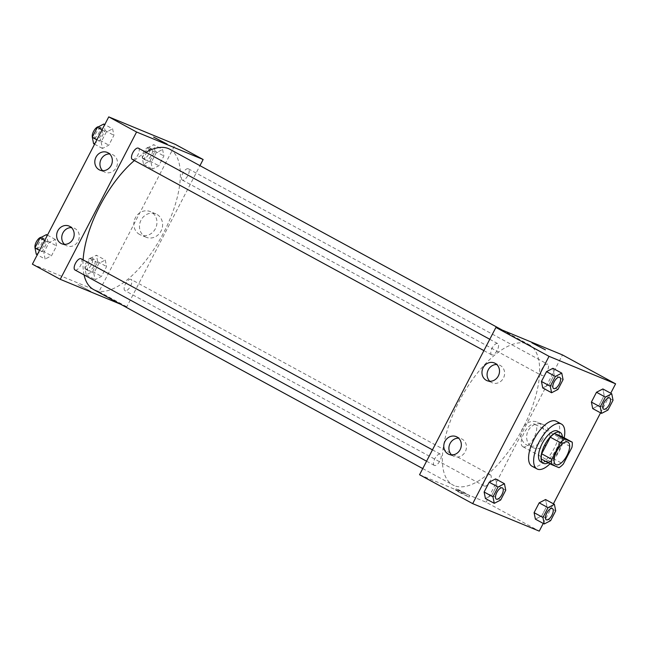<?xml version="1.0" encoding="UTF-8"?>
<svg xmlns="http://www.w3.org/2000/svg" width="648" height="648" viewBox="0 0 648 648"><rect width="100%" height="100%" fill="white"/><g stroke="black" fill="none" stroke-linecap="round" stroke-linejoin="round"><path stroke-width="0.49" stroke-dasharray="3.24 2.43" d="M523.09 446.804A12.774 5.516 -61.5 0 1 522.863 446.699A12.774 5.516 -61.5 0 1 524.119 432.84A12.774 5.516 -61.5 0 1 535.07 424.254A12.774 5.516 -61.5 0 1 533.944 437.854A12.774 5.516 -61.5 0 1 523.09 446.804M541.372 459.059L548.888 462.162L559.005 467.662M562.1 436.663A17.156 7.403 -61.5 0 1 561.808 441.928L571.925 447.436M548.888 462.162A17.156 7.403 -61.5 0 0 553.19 458.549L561.808 441.928M548.265 462.802A17.561 7.582 118.5 0 0 562.399 436.825M557.596 431.058A17.561 7.582 -61.5 0 1 556.057 449.753A17.561 7.582 -61.5 0 1 541.129 462.065A17.561 7.582 -61.5 0 1 540.813 461.911M553.19 458.549L563.315 464.057M564.173 437.789A25.547 11.024 -61.5 0 1 550.039 463.774M556.349 421.289A25.547 11.024 -61.5 0 1 554.113 448.481A25.547 11.024 -61.5 0 1 532.397 466.39A25.547 11.024 -61.5 0 1 531.943 466.171M543.243 523.43L553.408 503.804M600.558 412.841L610.732 393.215M500.653 500.013L491.8 495.202L485.417 498.515L491.8 495.202L496.886 485.384L495.59 478.896L496.886 485.384L505.74 490.204M557.977 389.432L549.123 384.612L542.74 387.933L549.123 384.612L554.202 374.803L552.906 368.307L554.202 374.803L563.063 379.615M607.946 410.071L599.092 405.251L592.701 408.572L599.092 405.251L604.171 395.442L602.875 388.946L604.171 395.442L613.032 400.253M550.622 520.652L541.769 515.832L535.386 519.153L541.769 515.832L546.855 506.023L545.559 499.535L546.855 506.023L555.709 510.843M531.935 342.857L545.405 349.839M548.216 441.588A12.628 11.381 -67.6 0 0 543.024 424.472A12.628 11.381 -67.6 0 0 527.683 431.803A12.628 11.381 -67.6 0 0 533.385 447.817A12.628 11.381 -67.6 0 0 548.216 441.588M419.556 474.733L486.113 502.224L539.249 531.125M486.113 502.224L562.464 354.926M542.546 439.247A12.628 11.381 112.4 0 1 527.715 445.484A12.628 11.381 112.4 0 1 522.021 429.462A12.628 11.381 112.4 0 1 537.362 422.132A12.628 11.381 112.4 0 1 542.546 439.247M459.278 492.383L469.055 497.129L462.47 493.363L455.585 490.147L459.278 492.383M460.023 490.957L456.33 488.722L463.207 491.929L469.792 495.704L460.023 490.957M489.831 381.275A9.582 8.635 -67.6 0 0 492.197 382.798A9.582 8.635 -67.6 0 0 503.836 377.241A9.582 8.635 -67.6 0 0 499.511 365.091A9.582 8.635 -67.6 0 0 496.757 364.5M451.656 454.92A9.582 8.635 -67.6 0 0 454.021 456.451A9.582 8.635 -67.6 0 0 465.661 450.887A9.582 8.635 -67.6 0 0 461.335 438.737A9.582 8.635 -67.6 0 0 458.582 438.153M490.269 474.773A6.383 2.754 -61.5 0 1 490.382 474.83A6.383 2.754 -61.5 0 1 489.75 481.764A6.383 2.754 -61.5 0 1 484.283 486.057A6.383 2.754 -61.5 0 1 484.842 479.253A6.383 2.754 -61.5 0 1 490.269 474.773M491.751 354.885A6.383 2.754 -61.5 0 1 491.63 354.829A6.383 2.754 -61.5 0 1 492.261 347.903A6.383 2.754 -61.5 0 1 497.737 343.61A6.383 2.754 -61.5 0 1 497.178 350.406A6.383 2.754 -61.5 0 1 491.751 354.885M434.427 465.466A6.383 2.754 -61.5 0 1 434.314 465.418A6.383 2.754 -61.5 0 1 434.938 458.484A6.383 2.754 -61.5 0 1 440.413 454.191A6.383 2.754 -61.5 0 1 439.854 460.995A6.383 2.754 -61.5 0 1 434.427 465.466M541.72 375.524A6.383 2.754 -61.5 0 1 541.598 375.467A6.383 2.754 -61.5 0 1 542.23 368.542A6.383 2.754 -61.5 0 1 547.706 364.249A6.383 2.754 -61.5 0 1 547.147 371.045A6.383 2.754 -61.5 0 1 541.72 375.524M454.305 485.644A79.834 34.457 -61.5 0 1 452.863 484.963A79.834 34.457 -61.5 0 1 460.736 398.366A79.834 34.457 -61.5 0 1 529.149 344.704A79.834 34.457 -61.5 0 1 522.15 429.673A79.834 34.457 -61.5 0 1 454.305 485.644M169.833 149.275A79.834 34.457 -61.5 0 1 162.834 234.252A79.834 34.457 -61.5 0 1 94.981 290.223A79.834 34.457 -61.5 0 1 93.547 289.535M84.07 274.93A79.834 34.457 -61.5 0 1 83.122 259.872M134.379 160.526A79.834 34.457 -61.5 0 1 145.962 152.288M130.945 279.353A6.383 2.754 118.5 0 0 125.518 283.832A6.383 2.754 118.5 0 0 124.959 290.628A6.383 2.754 118.5 0 0 130.434 286.335A6.383 2.754 118.5 0 0 131.066 279.41A6.383 2.754 118.5 0 0 130.945 279.353M138.413 148.181A6.383 2.754 -61.5 0 1 137.854 154.985A6.383 2.754 -61.5 0 1 132.427 159.457M81.097 258.771A6.383 2.754 -61.5 0 1 80.538 265.567A6.383 2.754 -61.5 0 1 75.103 270.046M182.396 180.095A6.383 2.754 -61.5 0 1 182.282 180.047A6.383 2.754 -61.5 0 1 182.914 173.113A6.383 2.754 -61.5 0 1 188.382 168.82A6.383 2.754 -61.5 0 1 187.823 175.624A6.383 2.754 -61.5 0 1 182.396 180.095M120.52 304.212L126.789 306.796L199.948 165.661M105.26 260.067L106.564 266.555L101.477 276.372L95.094 279.693L93.798 273.197L98.877 263.388L105.26 260.067L98.877 263.388L93.798 273.197L95.094 279.693L101.477 276.372L106.564 266.555L105.26 260.067L96.406 255.247L90.023 258.568L84.937 268.385L86.233 274.874L92.615 271.553L97.702 261.743L96.406 255.247M162.583 149.486L163.879 155.974L158.792 165.783L152.41 169.104L151.114 162.616L156.2 152.798L162.583 149.486L156.2 152.798L151.114 162.616L152.41 169.104L158.792 165.783L163.879 155.974L162.583 149.486L153.73 144.666L147.347 147.987L142.26 157.796L143.556 164.292L149.939 160.971L155.026 151.154L153.73 144.666M112.614 128.847L113.91 135.335L108.823 145.152L102.441 148.465L101.145 141.977L106.232 132.168L112.614 128.847L106.232 132.168L101.145 141.977L102.441 148.465L108.823 145.152L113.91 135.335L112.614 128.847L104.757 124.57M32.4 264.173L98.958 291.657L175.308 144.366M45.125 259.054L43.829 252.558L48.908 242.749L55.299 239.428L56.595 245.924L51.508 255.733L45.125 259.054L51.508 255.733L56.595 245.924L55.299 239.428L48.908 242.749L43.829 252.558L45.125 259.054L37.268 254.786M102.676 170.716A9.582 8.635 -67.6 0 0 105.041 172.238A9.582 8.635 -67.6 0 0 116.681 166.682A9.582 8.635 -67.6 0 0 112.355 154.532A9.582 8.635 -67.6 0 0 109.601 153.941M64.5 244.361A9.582 8.635 -67.6 0 0 66.865 245.884A9.582 8.635 -67.6 0 0 78.505 240.327A9.582 8.635 -67.6 0 0 74.18 228.177A9.582 8.635 -67.6 0 0 71.426 227.586M145.241 236.787A12.628 11.381 -67.6 0 0 146.229 237.257A12.628 11.381 -67.6 0 0 161.571 229.927A12.628 11.381 -67.6 0 0 155.868 213.905A12.628 11.381 -67.6 0 0 140.77 220.685A12.628 11.381 -67.6 0 0 145.241 236.787M98.958 291.657L126.789 306.796M78.011 284.626L90.761 291.381L78.019 284.626M139.579 234.446A12.628 11.381 112.4 0 1 135.108 218.344A12.628 11.381 112.4 0 1 150.206 211.564A12.628 11.381 112.4 0 1 155.909 227.586A12.628 11.381 112.4 0 1 140.567 234.916A12.628 11.381 112.4 0 1 139.579 234.446M153.641 137.109L167.111 144.091M88.387 270.726A6.383 2.754 -61.5 0 1 88.266 270.67A6.383 2.754 -61.5 0 1 88.898 263.744A6.383 2.754 -61.5 0 1 94.373 259.451A6.383 2.754 -61.5 0 1 93.814 266.247A6.383 2.754 -61.5 0 1 88.387 270.726M90.023 258.568L98.877 263.388M84.937 268.385L93.798 273.197M86.233 274.874L95.094 279.693M92.615 271.553L101.477 276.372M97.702 261.743L106.564 266.555M85.852 269.349A6.383 2.754 -61.5 0 1 85.739 269.293A6.383 2.754 -61.5 0 1 86.37 262.367A6.383 2.754 -61.5 0 1 91.838 258.074A6.383 2.754 -61.5 0 1 91.279 264.87A6.383 2.754 -61.5 0 1 85.852 269.349M145.703 160.145A6.383 2.754 -61.5 0 1 145.589 160.088A6.383 2.754 -61.5 0 1 146.221 153.163A6.383 2.754 -61.5 0 1 151.697 148.87A6.383 2.754 -61.5 0 1 151.13 155.666A6.383 2.754 -61.5 0 1 145.703 160.145M147.347 147.987L156.2 152.798M142.26 157.796L151.114 162.616M143.556 164.292L152.41 169.104M149.939 160.971L158.792 165.783M155.026 151.154L163.879 155.974M143.176 158.768A6.383 2.754 -61.5 0 1 143.062 158.711A6.383 2.754 -61.5 0 1 143.686 151.786A6.383 2.754 -61.5 0 1 149.162 147.493A6.383 2.754 -61.5 0 1 148.603 154.289A6.383 2.754 -61.5 0 1 143.176 158.768M36.264 254.235L42.647 250.914L47.733 241.105L46.437 234.608M38.418 250.088A6.383 2.754 -61.5 0 1 38.297 250.039A6.383 2.754 -61.5 0 1 38.929 243.105A6.383 2.754 -61.5 0 1 44.404 238.812A6.383 2.754 -61.5 0 1 43.845 245.608A6.383 2.754 -61.5 0 1 38.418 250.088M47.442 235.159L55.299 239.428M44.696 240.457L48.908 242.749M39.609 250.266L43.829 252.558M42.647 250.914L51.508 255.733M47.733 241.105L56.595 245.924M41.294 237.29A6.383 2.754 -61.5 0 1 41.869 237.435A6.383 2.754 -61.5 0 1 41.31 244.239A6.383 2.754 -61.5 0 1 35.883 248.711A6.383 2.754 -61.5 0 1 35.77 248.662A6.383 2.754 -61.5 0 1 35.041 247.609M93.587 143.654L99.97 140.333L105.057 130.515L103.761 124.027M95.734 139.506A6.383 2.754 -61.5 0 1 95.621 139.45A6.383 2.754 -61.5 0 1 96.252 132.524A6.383 2.754 -61.5 0 1 101.728 128.231A6.383 2.754 -61.5 0 1 101.169 135.027A6.383 2.754 -61.5 0 1 95.734 139.506M102.011 129.867L106.232 132.168M96.933 139.685L101.145 141.977M94.592 144.196L102.441 148.465M99.97 140.333L108.823 145.152M105.057 130.515L113.91 135.335M98.618 126.7A6.383 2.754 -61.5 0 1 99.193 126.854A6.383 2.754 -61.5 0 1 98.634 133.65A6.383 2.754 -61.5 0 1 93.207 138.129A6.383 2.754 -61.5 0 1 93.093 138.073A6.383 2.754 -61.5 0 1 92.364 137.02M552.388 508.559A6.383 2.754 -61.5 0 1 551.812 515.363A6.383 2.754 -61.5 0 1 546.394 519.826A6.383 2.754 -61.5 0 1 546.288 519.777M541.769 515.832L546.855 506.023M609.711 397.969A6.383 2.754 -61.5 0 1 609.136 404.773A6.383 2.754 -61.5 0 1 603.709 409.244A6.383 2.754 -61.5 0 1 603.604 409.188M599.092 405.251L604.171 395.442M502.419 487.92A6.383 2.754 -61.5 0 1 501.844 494.724A6.383 2.754 -61.5 0 1 496.425 499.187A6.383 2.754 -61.5 0 1 496.319 499.138M491.8 495.202L496.886 485.384M559.742 377.33A6.383 2.754 -61.5 0 1 559.167 384.134A6.383 2.754 -61.5 0 1 553.74 388.606A6.383 2.754 -61.5 0 1 553.635 388.557M549.123 384.612L554.202 374.803M567.964 442.147L535.07 424.254M555.757 464.584L522.863 446.699M543.024 424.472L537.362 422.132M533.385 447.817L527.715 445.484M469.055 497.129L469.792 495.704M455.585 490.147L456.33 488.722M487.077 380.684L492.197 382.798M494.392 362.977L499.511 365.091M448.902 454.337L454.021 456.451M456.216 436.622L461.335 438.737M422.747 468.577L452.863 484.963M502.176 330.026L529.149 344.704M490.382 474.83L131.066 279.41M484.283 486.057L124.959 290.628M483.886 350.617L491.63 354.829M489.767 339.277L497.737 343.61M426.57 461.206L434.314 465.418M432.451 449.858L440.413 454.191M182.282 180.047L541.598 375.467M188.382 168.82L547.706 364.249M99.922 170.124L105.041 172.238M107.236 152.418L112.355 154.532M61.746 243.769L66.865 245.884M69.061 226.063L74.18 228.177M155.868 213.905L150.206 211.564M146.229 237.257L140.567 234.916M85.739 269.293L88.266 270.67M91.838 258.074L94.373 259.451M143.062 158.711L145.589 160.088M149.162 147.493L151.697 148.87M35.77 248.662L38.297 250.039M41.869 237.435L44.404 238.812M93.093 138.073L95.621 139.45M99.193 126.854L101.728 128.231"/><path stroke-width="0.97" d="M555.984 464.697A12.774 5.516 -61.5 0 1 555.757 464.584A12.774 5.516 -61.5 0 1 557.013 450.733A12.774 5.516 -61.5 0 1 567.964 442.147A12.774 5.516 -61.5 0 1 566.846 455.738A12.774 5.516 -61.5 0 1 555.984 464.697M563.315 464.057L571.925 447.436A17.156 7.403 -61.5 0 0 572.225 442.171L564.708 439.069A17.156 7.403 -61.5 0 0 560.407 442.673L551.788 459.294A17.156 7.403 -61.5 0 0 551.497 464.559L559.005 467.662A17.156 7.403 -61.5 0 0 563.315 464.057M560.407 442.673L550.29 437.173L541.671 453.794L551.788 459.294M541.671 453.794A17.156 7.403 -61.5 0 0 541.372 459.059L551.497 464.559M550.29 437.173A17.156 7.403 -61.5 0 1 554.591 433.561L564.708 439.069M572.225 442.171L562.1 436.663L554.591 433.561M562.399 436.825A17.561 7.582 118.5 0 0 560.131 432.435A17.561 7.582 118.5 0 0 544.701 444.957A17.561 7.582 118.5 0 0 543.348 463.288A17.561 7.582 118.5 0 0 548.265 462.802M543.348 463.288L540.813 461.911A17.561 7.582 -61.5 0 1 542.165 443.58A17.561 7.582 -61.5 0 1 557.596 431.058L560.131 432.435M550.039 463.774A25.547 11.024 -61.5 0 1 537.459 469.144A25.547 11.024 -61.5 0 1 537.006 468.925A25.547 11.024 -61.5 0 1 539.517 441.215A25.547 11.024 -61.5 0 1 561.411 424.043A25.547 11.024 -61.5 0 1 564.173 437.789M537.006 468.925L531.943 466.171A25.547 11.024 -61.5 0 1 534.462 438.461A25.547 11.024 -61.5 0 1 556.349 421.289L561.411 424.043M610.732 393.215L615.6 383.827L549.042 356.343L472.692 503.634L539.249 531.125L543.243 523.43M553.408 503.804L600.558 412.841M504.444 483.708L495.59 478.896L489.208 482.217L484.121 492.026L485.417 498.515L494.27 503.334L500.653 500.013L505.74 490.204L504.444 483.708L498.061 487.029L492.974 496.846L494.27 503.334M561.767 373.127L552.906 368.307L546.523 371.628L541.436 381.445L542.74 387.933L551.594 392.753L557.977 389.432L563.063 379.615L561.767 373.127L555.385 376.448L550.298 386.257L551.594 392.753M611.736 393.765L602.875 388.946L596.492 392.267L591.405 402.076L592.701 408.572L601.563 413.392L607.946 410.071L613.032 400.253L611.736 393.765L605.354 397.086L600.267 406.895L601.563 413.392M554.413 504.346L545.559 499.535L539.177 502.848L534.09 512.665L535.386 519.153L544.239 523.973L550.622 520.652L555.709 510.843L554.413 504.346L548.03 507.668L542.943 517.485L544.239 523.973M545.405 349.839L531.935 342.857M549.042 356.343L495.906 327.442L562.464 354.926L615.6 383.827M495.906 327.442L419.556 474.733L472.692 503.634M483.141 367.708A9.582 8.635 112.4 0 1 494.392 362.977A9.582 8.635 112.4 0 1 498.717 375.127A9.582 8.635 112.4 0 1 487.077 380.684A9.582 8.635 112.4 0 1 483.141 367.708M444.965 441.353A9.582 8.635 112.4 0 1 456.216 436.622A9.582 8.635 112.4 0 1 460.542 448.772A9.582 8.635 112.4 0 1 448.902 454.337A9.582 8.635 112.4 0 1 444.965 441.353M496.757 364.5A9.582 8.635 -67.6 0 0 488.26 369.822A9.582 8.635 -67.6 0 0 489.831 381.275M458.582 438.153A9.582 8.635 -67.6 0 0 450.085 443.467A9.582 8.635 -67.6 0 0 451.656 454.92M422.747 468.577L93.547 289.535A79.834 34.457 -61.5 0 1 84.07 274.93M83.122 259.872A79.834 34.457 -61.5 0 1 134.379 160.526M145.962 152.288A79.834 34.457 -61.5 0 1 169.833 149.275L502.176 330.026M132.427 159.457A6.383 2.754 -61.5 0 1 132.314 159.408A6.383 2.754 -61.5 0 1 132.945 152.474A6.383 2.754 -61.5 0 1 138.413 148.181L489.767 339.277M75.103 270.046A6.383 2.754 -61.5 0 1 74.99 269.989A6.383 2.754 -61.5 0 1 75.622 263.064A6.383 2.754 -61.5 0 1 81.097 258.771L432.451 449.858M60.232 279.312L136.582 132.014L108.751 116.875L32.4 264.173L60.232 279.312L120.52 304.212M199.948 165.661L203.14 159.505L136.582 132.014M107.981 152.774A9.582 8.635 112.4 0 1 111.375 164.989A9.582 8.635 112.4 0 1 99.922 170.124A9.582 8.635 112.4 0 1 95.985 157.14A9.582 8.635 112.4 0 1 107.236 152.418A9.582 8.635 112.4 0 1 107.981 152.774M61.001 243.413A9.582 8.635 112.4 0 1 57.81 230.785A9.582 8.635 112.4 0 1 69.061 226.063A9.582 8.635 112.4 0 1 73.386 238.213A9.582 8.635 112.4 0 1 61.746 243.769A9.582 8.635 112.4 0 1 61.001 243.413M203.14 159.505L175.308 144.366L108.751 116.875M109.601 153.941A9.582 8.635 -67.6 0 0 101.112 159.254A9.582 8.635 -67.6 0 0 102.676 170.716M71.426 227.586A9.582 8.635 -67.6 0 0 62.937 232.899A9.582 8.635 -67.6 0 0 64.5 244.361M166.382 143.864L153.641 137.109L166.382 143.864M167.111 144.091L153.641 137.109M47.442 235.159L46.437 234.608L40.055 237.929L34.968 247.747L36.264 254.235L37.268 254.786M40.055 237.929L44.696 240.457M34.968 247.747L39.609 250.266M35.041 247.609A6.383 2.754 -61.5 0 1 36.742 241.129A6.383 2.754 -61.5 0 1 41.294 237.29M104.757 124.57L103.761 124.027L97.378 127.348L92.291 137.157L93.587 143.654L94.592 144.196M97.378 127.348L102.011 129.867M92.291 137.157L96.933 139.685M92.364 137.02A6.383 2.754 -61.5 0 1 94.065 130.548A6.383 2.754 -61.5 0 1 98.618 126.7M546.272 519.769L546.296 519.785A6.383 2.754 -61.5 0 1 546.272 519.769A6.383 2.754 -61.5 0 1 546.904 512.843A6.383 2.754 -61.5 0 1 552.38 508.55A6.383 2.754 -61.5 0 1 552.388 508.559A6.383 2.754 -61.5 0 1 551.837 515.363A6.383 2.754 -61.5 0 1 546.41 519.834A6.383 2.754 -61.5 0 1 546.296 519.785A6.383 2.754 -61.5 0 1 546.928 512.851A6.383 2.754 -61.5 0 1 552.396 508.559L552.396 508.559M545.559 499.535L539.177 502.848L548.03 507.668M539.177 502.848L534.09 512.665L542.943 517.485M534.09 512.665L535.386 519.153M603.62 409.196A6.383 2.754 -61.5 0 1 604.244 402.27A6.383 2.754 -61.5 0 1 609.719 397.977A6.383 2.754 -61.5 0 1 609.16 404.773A6.383 2.754 -61.5 0 1 603.734 409.253A6.383 2.754 -61.5 0 1 603.62 409.196L603.596 409.188A6.383 2.754 -61.5 0 1 603.596 409.188A6.383 2.754 -61.5 0 1 604.228 402.262A6.383 2.754 -61.5 0 1 609.703 397.961A6.383 2.754 -61.5 0 1 609.711 397.969M602.875 388.946L596.492 392.267L605.354 397.086M596.492 392.267L591.405 402.076L600.267 406.895M591.405 402.076L592.701 408.572M496.319 499.138A6.383 2.754 -61.5 0 1 496.303 499.13A6.383 2.754 -61.5 0 1 496.935 492.205A6.383 2.754 -61.5 0 1 502.411 487.912A6.383 2.754 -61.5 0 1 502.419 487.92L502.427 487.92A6.383 2.754 -61.5 0 1 501.868 494.724A6.383 2.754 -61.5 0 1 496.441 499.195A6.383 2.754 -61.5 0 1 496.328 499.146A6.383 2.754 -61.5 0 1 496.959 492.213A6.383 2.754 -61.5 0 1 502.427 487.92M495.59 478.896L489.208 482.217L498.061 487.029M489.208 482.217L484.121 492.026L492.974 496.846M484.121 492.026L485.417 498.515M553.627 388.549L553.651 388.557A6.383 2.754 -61.5 0 1 553.627 388.549A6.383 2.754 -61.5 0 1 554.259 381.623A6.383 2.754 -61.5 0 1 559.734 377.33A6.383 2.754 -61.5 0 1 559.742 377.33A6.383 2.754 -61.5 0 1 559.192 384.134A6.383 2.754 -61.5 0 1 553.765 388.614A6.383 2.754 -61.5 0 1 553.651 388.557A6.383 2.754 -61.5 0 1 554.275 381.632A6.383 2.754 -61.5 0 1 559.75 377.339L559.75 377.339M552.906 368.307L546.523 371.628L555.385 376.448M546.523 371.628L541.436 381.445L550.298 386.257M541.436 381.445L542.74 387.933M132.314 159.408L483.886 350.617M74.99 269.989L426.57 461.206"/></g></svg>
